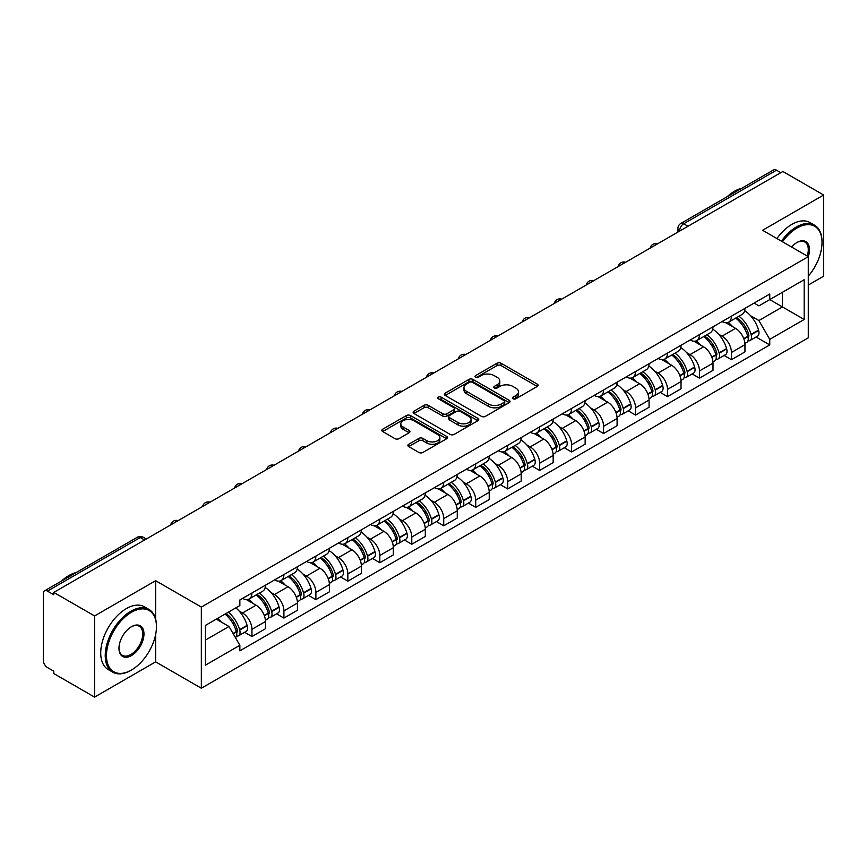 <?xml version="1.0" encoding="UTF-8"?>
<svg xmlns="http://www.w3.org/2000/svg" width="867" height="867" viewBox="0 0 867 867"><rect width="100%" height="100%" fill="white"/><g stroke="black" fill="none" stroke-linecap="round" stroke-linejoin="round"><path stroke-width="1.3" d="M513.058 398.777A1.994 1.149 0 0 0 515.876 398.777L537.247 386.444A2.839 1.647 0 0 0 538.082 385.273A2.839 1.647 0 0 0 537.247 384.114L501.05 363.219A2.839 1.647 0 0 0 497.019 363.219L475.647 375.552A1.994 1.149 0 0 0 475.073 376.365A1.994 1.149 0 0 0 475.647 377.178A1.994 1.149 0 0 0 478.465 377.178L481.228 375.584A9.104 5.256 0 0 1 494.103 375.584L497.127 377.318A9.104 5.256 0 0 1 499.793 381.036A9.104 5.256 0 0 1 497.127 384.753L494.353 386.357A1.994 1.149 0 0 0 493.778 387.17A1.994 1.149 0 0 0 494.353 387.983A1.994 1.149 0 0 0 497.17 387.983L499.934 386.379A9.104 5.256 0 0 1 512.809 386.379L515.832 388.123A9.104 5.256 0 0 1 518.499 391.841A9.104 5.256 0 0 1 515.832 395.558L513.058 397.151A1.994 1.149 0 0 0 512.484 397.964A1.994 1.149 0 0 0 513.058 398.777L513.058 397.151M408.725 444.272A2.839 1.647 0 0 0 407.891 445.432A2.839 1.647 0 0 0 408.725 446.592L418.88 452.455A2.839 1.647 0 0 0 422.901 452.455L446.635 438.756A2.839 1.647 0 0 0 447.47 437.597A2.839 1.647 0 0 0 446.635 436.426L410.438 415.531A2.839 1.647 0 0 0 406.417 415.531L382.683 429.23A2.839 1.647 0 0 0 381.848 430.39A2.839 1.647 0 0 0 382.683 431.549L394.951 438.637A2.839 1.647 0 0 0 398.972 438.637L409.126 432.774A2.839 1.647 0 0 0 409.961 431.614A2.839 1.647 0 0 0 409.126 430.455L403.047 426.932A7.608 4.389 0 0 1 400.814 423.833A7.608 4.389 0 0 1 405.507 419.769A7.608 4.389 0 0 1 413.808 420.723L437.64 434.486A7.608 4.389 0 0 1 439.862 437.597A7.608 4.389 0 0 1 435.169 441.65A7.608 4.389 0 0 1 426.878 440.696L422.901 438.409A2.839 1.647 0 0 0 418.88 438.409L408.725 444.272L408.725 446.592L418.88 440.772L418.88 438.409M201.339 607.073L155.637 580.695L94.579 615.949L53.797 592.41L782.868 171.482L823.65 195.021L762.592 230.275L808.282 256.665L201.339 607.073L201.339 688.235L808.282 337.816L808.282 256.665M481.434 416.344A2.839 1.647 0 0 0 485.455 416.344L509.189 402.635A2.839 1.647 0 0 0 510.024 401.475A2.839 1.647 0 0 0 509.189 400.316L472.992 379.41A2.839 1.647 0 0 0 468.96 379.41L445.226 393.119A2.839 1.647 0 0 0 444.403 394.279A2.839 1.647 0 0 0 445.226 395.439L481.434 416.344M439.092 399.21A1.994 1.149 0 0 1 441.108 399.492L441.108 397.119L477.912 418.371A2.839 1.647 0 0 1 478.747 419.53A2.839 1.647 0 0 1 477.912 420.701L454.178 434.4A2.839 1.647 0 0 1 450.157 434.4L413.949 413.494L413.949 411.175A2.839 1.647 0 0 0 413.125 412.334A2.839 1.647 0 0 0 413.949 413.494M413.949 411.175L424.115 405.312A2.839 1.647 0 0 1 428.135 405.312L442.82 413.787A2.839 1.647 0 0 0 446.841 413.787L453.582 409.896A2.839 1.647 0 0 0 454.406 408.736A2.839 1.647 0 0 0 453.582 407.577L438.29 398.744A1.994 1.149 0 0 1 437.705 397.931A1.994 1.149 0 0 1 438.94 396.869A1.994 1.149 0 0 1 441.108 397.119M94.579 615.949L94.579 697.111L53.797 673.561L53.797 671.199L47.447 667.536A5.798 3.349 -120 0 1 43.35 660.437L43.35 593.472A5.798 3.349 -120 0 1 44.553 590.817L137.376 537.226A5.798 3.349 60 0 1 140.27 537.518L47.447 591.11A5.798 3.349 -120 0 0 44.553 590.817M808.282 285.059L823.65 276.183L823.65 195.021M94.579 697.111L155.637 661.857L201.339 688.235M53.797 592.41L53.797 594.773L47.447 591.11M687.997 226.254L683.695 223.773A5.798 3.349 60 0 0 680.801 223.48L773.624 169.889A5.798 3.349 60 0 1 776.518 170.181L683.695 223.773A5.798 3.349 120 0 0 679.598 230.871L679.598 231.11M780.82 172.663L776.518 170.181M731.445 316.162A13.33 7.695 60 0 1 728.681 322.156L742.206 314.342A13.33 7.695 -120 0 0 744.959 308.359M718.602 334.196L722.016 336.158A13.33 7.695 60 0 1 731.445 352.49L744.959 344.676A13.33 7.695 -120 0 0 735.541 328.355L725.863 322.762M744.959 344.676L744.959 351.894L731.445 359.707L724.108 355.47M728.681 322.156A13.33 7.695 60 0 1 722.113 321.549M731.445 352.49L731.445 359.707M699.474 334.619A13.33 7.695 60 0 1 696.71 340.612L710.236 332.798A13.33 7.695 -120 0 0 712.999 326.816M692.137 373.926L699.474 378.164L712.999 370.35L712.999 363.132A13.33 7.695 -120 0 0 703.571 346.811L693.893 341.219M696.71 340.612A13.33 7.695 60 0 1 690.154 340.005M686.642 352.652L690.045 354.614A13.33 7.695 60 0 1 699.474 370.946L699.474 378.164M667.503 353.075A13.33 7.695 60 0 1 664.751 359.057L678.276 351.254A13.33 7.695 -120 0 0 681.029 345.272M660.177 392.383L667.503 396.62L681.029 388.806L681.029 381.588A13.33 7.695 -120 0 0 671.611 365.267L661.922 359.675M664.751 359.057A13.33 7.695 60 0 1 658.183 358.461M654.672 371.109L658.086 373.07A13.33 7.695 60 0 1 667.503 389.402L667.503 396.62M635.544 371.531A13.33 7.695 60 0 1 632.78 377.513L646.305 369.71A13.33 7.695 -120 0 0 649.069 363.728M628.207 410.839L635.544 415.065L649.069 407.262L649.069 400.045A13.33 7.695 -120 0 0 639.64 383.723L629.962 378.131M632.78 377.513A13.33 7.695 60 0 1 626.223 376.917M622.701 389.554L626.115 391.526A13.33 7.695 60 0 1 635.544 407.858L635.544 415.065M603.573 389.987A13.33 7.695 60 0 1 600.82 395.97L614.335 388.167A13.33 7.695 -120 0 0 617.098 382.184M596.247 429.295L603.573 433.522L617.098 425.719L617.098 418.501A13.33 7.695 -120 0 0 607.669 402.18L597.992 396.587M600.82 395.97A13.33 7.695 60 0 1 594.253 395.374M590.741 408.01L594.155 409.983A13.33 7.695 60 0 1 603.573 426.304L603.573 433.522M571.613 408.444A13.33 7.695 60 0 1 568.85 414.426L582.375 406.623A13.33 7.695 -120 0 0 585.138 400.641M564.276 447.751L571.613 451.978L585.138 444.175L585.138 436.957A13.33 7.695 -120 0 0 575.71 420.625L566.032 415.044M568.85 414.426A13.33 7.695 60 0 1 562.282 413.83M558.771 426.466L562.184 428.439A13.33 7.695 60 0 1 571.613 444.76L571.613 451.978M539.642 426.9A13.33 7.695 60 0 1 536.879 432.882L550.404 425.079A13.33 7.695 -120 0 0 553.168 419.097M532.305 466.208L539.642 470.434L553.168 462.631L553.168 455.413A13.33 7.695 -120 0 0 543.739 439.081L534.061 433.5M536.879 432.882A13.33 7.695 60 0 1 530.322 432.286M526.811 444.923L530.214 446.895A13.33 7.695 60 0 1 539.642 463.216L539.642 470.434M507.672 445.356A13.33 7.695 60 0 1 504.919 451.339L518.444 443.536A13.33 7.695 -120 0 0 521.197 437.542M500.346 484.653L507.683 488.89L521.197 481.087L521.197 473.87A13.33 7.695 -120 0 0 511.779 457.538L502.091 451.956M504.919 451.339A13.33 7.695 60 0 1 498.352 450.742M494.84 463.379L498.254 465.351A13.33 7.695 60 0 1 507.683 481.673L507.683 488.89M475.712 463.812A13.33 7.695 60 0 1 472.948 469.795L486.474 461.992A13.33 7.695 -120 0 0 489.237 455.999M468.375 503.109L475.712 507.347L489.237 499.544L489.237 492.326A13.33 7.695 -120 0 0 479.809 475.994L470.131 470.413M472.948 469.795A13.33 7.695 60 0 1 466.392 469.199M462.88 481.835L466.283 483.808A13.33 7.695 60 0 1 475.712 500.129L475.712 507.347M443.741 482.269A13.33 7.695 60 0 1 440.989 488.251L454.514 480.437A13.33 7.695 -120 0 0 457.267 474.455M436.415 521.566L443.741 525.803L457.267 518L457.267 510.782A13.33 7.695 -120 0 0 447.849 494.45L438.16 488.858M440.989 488.251A13.33 7.695 60 0 1 434.421 487.644M430.91 500.292L434.324 502.264A13.33 7.695 60 0 1 443.741 518.585L443.741 525.803M411.782 500.725A13.33 7.695 60 0 1 409.018 506.707L422.543 498.893A13.33 7.695 -120 0 0 425.307 492.911M404.445 540.022L411.782 544.259L425.307 536.445L425.307 529.238A13.33 7.695 -120 0 0 415.878 512.906L406.2 507.314M409.018 506.707A13.33 7.695 60 0 1 402.461 506.1M398.939 518.748L402.353 520.72A13.33 7.695 60 0 1 411.782 537.041L411.782 544.259M379.811 519.181A13.33 7.695 60 0 1 377.047 525.164L390.573 517.35A13.33 7.695 -120 0 0 393.336 511.367M372.474 558.478L379.811 562.716L393.336 554.902L393.336 547.684A13.33 7.695 -120 0 0 383.908 531.363L374.23 525.77M377.047 525.164A13.33 7.695 60 0 1 370.491 524.557M366.979 537.204L370.382 539.166A13.33 7.695 60 0 1 379.811 555.498L379.811 562.716M347.851 537.638A13.33 7.695 60 0 1 345.088 543.62L358.613 535.806A13.33 7.695 -120 0 0 361.366 529.824M340.514 576.934L347.851 581.172L361.376 573.358L361.376 566.14A13.33 7.695 -120 0 0 351.948 549.819L342.27 544.227M345.088 543.62A13.33 7.695 60 0 1 338.52 543.013M335.009 555.66L338.423 557.622A13.33 7.695 60 0 1 347.851 573.954L347.851 581.172M315.881 556.083A13.33 7.695 60 0 1 313.117 562.076L326.642 554.262A13.33 7.695 -120 0 0 329.406 548.28M308.544 595.391L315.881 599.628L329.406 591.814L329.406 584.596A13.33 7.695 -120 0 0 319.977 568.275L310.299 562.683M313.117 562.076A13.33 7.695 60 0 1 306.56 561.469M303.049 574.117L306.452 576.078A13.33 7.695 60 0 1 315.881 592.41L315.881 599.628M283.91 574.539A13.33 7.695 60 0 1 281.157 580.532L294.682 572.719A13.33 7.695 -120 0 0 297.435 566.736M276.584 613.847L283.91 618.084L297.435 610.27L297.435 603.053A13.33 7.695 -120 0 0 288.017 586.731L278.329 581.139M281.157 580.532A13.33 7.695 60 0 1 274.59 579.925M271.078 592.573L274.492 594.534A13.33 7.695 60 0 1 283.91 610.867L283.91 618.084M251.95 592.995A13.33 7.695 60 0 1 249.187 598.978L262.712 591.175A13.33 7.695 -120 0 0 265.475 585.192M244.613 632.303L251.95 636.541L265.475 628.727L265.475 621.509A13.33 7.695 -120 0 0 256.047 605.188L246.369 599.596M249.187 598.978A13.33 7.695 60 0 1 242.63 598.382M239.119 611.029L242.522 612.991A13.33 7.695 60 0 1 251.95 629.323L251.95 636.541M754.084 303.092L758.896 305.878L804.186 279.727L782.467 292.266L782.467 306.94L758.896 320.541L750.573 315.74M205.436 640.084L228.996 626.483L239.856 645.286L205.436 665.162L205.436 625.41L239.856 605.534L239.856 599.975L769.755 294.043L769.755 299.603L804.186 319.479L769.755 339.355L758.896 320.541M804.186 279.727L804.186 319.479M239.856 645.286L239.856 650.846L769.755 344.914L769.755 339.355M155.637 580.695L155.637 619.06M155.637 634.525L155.637 661.857M228.996 626.483L216.295 619.146M756.067 337.014L769.755 344.914M513.86 399.058L515.832 397.92A9.104 5.256 0 0 0 518.499 394.203L518.499 391.841M499.793 381.036L499.793 383.409A9.104 5.256 0 0 1 497.127 387.126L495.155 388.264M537.215 386.465L501.05 365.581A2.839 1.647 0 0 0 497.019 365.581L476.449 377.459M509.157 402.656L472.992 381.783A2.839 1.647 0 0 0 468.96 381.783L445.27 395.46M504.16 402.288A1.994 1.149 0 0 0 504.746 401.475A1.994 1.149 0 0 0 504.16 400.662L472.385 382.314A1.994 1.149 0 0 0 469.567 382.314L466.652 384.005A9.104 5.256 0 0 0 463.986 387.712A9.104 5.256 0 0 0 466.652 391.429L488.37 403.979A9.104 5.256 0 0 0 501.245 403.979L504.16 402.288L504.16 404.661A1.994 1.149 0 0 0 504.746 403.849L504.746 401.475M463.986 387.712L463.986 390.085A9.104 5.256 0 0 0 466.652 393.802L466.652 391.429M504.16 404.661L501.245 406.341A9.104 5.256 0 0 1 488.37 406.341L466.652 393.802M413.993 413.516L424.115 407.674L424.115 405.312M454.406 408.736L454.406 411.099A2.839 1.647 0 0 1 453.582 412.258L446.841 416.149A2.839 1.647 0 0 1 442.82 416.149L428.135 407.674A2.839 1.647 0 0 0 424.115 407.674M441.108 399.492L477.88 420.723M458.058 422.587A7.608 4.389 0 0 0 466.348 423.54A7.608 4.389 0 0 0 471.041 419.476A7.608 4.389 0 0 0 468.809 416.366L460.42 411.522A2.839 1.647 0 0 0 456.389 411.522L449.659 415.412A2.839 1.647 0 0 0 448.824 416.572A2.839 1.647 0 0 0 449.659 417.731L458.058 422.587L458.058 424.949A7.608 4.389 0 0 0 466.348 425.903A7.608 4.389 0 0 0 471.041 421.839L471.041 419.476M448.824 416.572L448.824 418.934A2.839 1.647 0 0 0 449.659 420.105L449.659 417.731M458.058 424.949L449.659 420.105M439.862 437.597L439.862 439.959A7.608 4.389 0 0 1 435.169 444.012A7.608 4.389 0 0 1 426.878 443.07L422.901 440.772A2.839 1.647 0 0 0 418.88 440.772M400.814 423.833L400.814 426.196A7.608 4.389 0 0 0 403.047 429.306L403.047 426.932M409.126 430.455L409.126 432.774L403.047 429.306M446.635 436.426L446.635 438.756L410.438 417.894A2.839 1.647 0 0 0 406.417 417.894L382.715 431.571M736.473 317.658A18.261 10.545 60 0 1 736.56 317.701A18.261 10.545 60 0 1 748.579 334.088L748.687 334.467A3.555 2.048 60 0 1 748.123 337.252A3.555 2.048 60 0 1 748.048 337.296M735.671 318.113A22.022 12.712 60 0 1 747.777 336.288L747.885 336.667A7.315 4.227 60 0 1 746.725 342.411L744.905 343.462M747.983 340.796A7.315 4.227 -120 0 0 750.009 340.514A7.315 4.227 -120 0 0 751.158 334.77L751.05 334.391A22.022 12.712 -120 0 0 738.955 316.217M744.688 310.7A22.022 12.712 60 0 1 758.538 330.078L758.636 330.457A7.315 4.227 60 0 1 757.487 336.201L750.009 340.514M728.161 322.405A22.022 12.712 60 0 1 732.756 326.751M743.463 326.783L746.281 328.398M704.503 336.103A18.261 10.545 60 0 1 704.6 336.158A18.261 10.545 60 0 1 716.608 352.544L716.716 352.923A3.555 2.048 60 0 1 716.153 355.708A3.555 2.048 60 0 1 716.077 355.752M703.711 336.569A22.022 12.712 60 0 1 715.806 354.744L715.914 355.123A7.315 4.227 60 0 1 714.766 360.867L712.945 361.918M716.012 359.241A7.315 4.227 -120 0 0 718.039 358.971A7.315 4.227 -120 0 0 719.198 353.227L719.09 352.847A22.022 12.712 -120 0 0 706.984 334.673M712.717 329.157A22.022 12.712 60 0 1 726.568 348.534L726.676 348.913A7.315 4.227 60 0 1 725.516 354.657L718.039 358.971M696.19 340.861A22.022 12.712 60 0 1 700.796 345.207M711.504 345.239L714.31 346.854M672.543 354.56A18.261 10.545 60 0 1 672.629 354.614A18.261 10.545 60 0 1 684.648 371L684.746 371.379A3.555 2.048 60 0 1 684.193 374.165A3.555 2.048 60 0 1 684.106 374.208M671.741 355.026A22.022 12.712 60 0 1 683.846 373.2L683.955 373.579A7.315 4.227 60 0 1 682.795 379.323L680.974 380.375M684.052 377.698A7.315 4.227 -120 0 0 686.079 377.427A7.315 4.227 -120 0 0 687.228 371.683L687.119 371.304A22.022 12.712 -120 0 0 675.014 353.129M680.758 347.613A22.022 12.712 60 0 1 694.597 366.99L694.705 367.359A7.315 4.227 60 0 1 693.557 373.113L686.079 377.427M664.23 359.317A22.022 12.712 60 0 1 668.825 363.663M679.533 363.696L682.34 365.31M640.572 373.016A18.261 10.545 60 0 1 640.67 373.07A18.261 10.545 60 0 1 652.678 389.456L652.786 389.836A3.555 2.048 60 0 1 652.222 392.621A3.555 2.048 60 0 1 652.147 392.664M639.77 373.482A22.022 12.712 60 0 1 651.876 391.656L651.984 392.036A7.315 4.227 60 0 1 650.824 397.78L649.015 398.831M652.082 396.154A7.315 4.227 -120 0 0 654.108 395.883A7.315 4.227 -120 0 0 655.268 390.139L655.159 389.76A22.022 12.712 -120 0 0 643.054 371.585M648.787 366.069A22.022 12.712 60 0 1 662.637 385.436L662.746 385.815A7.315 4.227 60 0 1 661.586 391.57L654.108 395.883M632.26 377.774A22.022 12.712 60 0 1 636.866 382.119M647.573 382.141L650.38 383.767M608.601 391.472A18.261 10.545 60 0 1 608.699 391.526A18.261 10.545 60 0 1 620.707 407.913L620.815 408.292A3.555 2.048 60 0 1 620.263 411.077A3.555 2.048 60 0 1 620.176 411.121M607.81 391.938A22.022 12.712 60 0 1 619.916 410.113L620.024 410.481A7.315 4.227 60 0 1 618.865 416.236L617.044 417.276M620.111 414.61A7.315 4.227 -120 0 0 622.138 414.339A7.315 4.227 -120 0 0 623.297 408.595L623.189 408.216A22.022 12.712 -120 0 0 611.083 390.042M616.827 384.525A22.022 12.712 60 0 1 630.667 403.892L630.775 404.271A7.315 4.227 60 0 1 629.626 410.015L622.138 414.339M600.3 396.23A22.022 12.712 60 0 1 604.895 400.576M615.603 400.597L618.409 402.223M576.642 409.928A18.261 10.545 60 0 1 576.728 409.983A18.261 10.545 60 0 1 588.747 426.369L588.856 426.748A3.555 2.048 60 0 1 588.292 429.533A3.555 2.048 60 0 1 588.216 429.577M575.84 410.394A22.022 12.712 60 0 1 587.945 428.558L588.054 428.937A7.315 4.227 60 0 1 586.894 434.681L585.073 435.733M588.151 433.067A7.315 4.227 -120 0 0 590.178 432.796A7.315 4.227 -120 0 0 591.327 427.052L591.229 426.672A22.022 12.712 -120 0 0 579.123 408.498M584.857 402.982A22.022 12.712 60 0 1 598.707 422.348L598.815 422.728A7.315 4.227 60 0 1 597.656 428.471L590.178 432.796M568.329 414.686A22.022 12.712 60 0 1 572.924 419.021M583.643 419.054L586.45 420.679M808.282 276.161A35.352 20.407 120 0 0 822.014 242.467A35.352 20.407 120 0 0 797.011 228.032A35.352 20.407 120 0 0 782.5 241.774M781.438 241.167A36.219 20.916 -60 0 1 796.394 226.97A36.219 20.916 -60 0 1 814.503 225.171A36.219 20.916 -60 0 1 822.014 241.752A36.219 20.916 -60 0 1 822.014 242.11M791.593 247.019A17.676 10.209 -60 0 1 797.011 242.467L797.011 242.467A17.676 10.209 -60 0 1 808.272 256.654M807.199 256.036A16.809 9.7 120 0 0 804.804 241.991A16.809 9.7 120 0 0 796.697 242.652M727.196 196.701A36.219 20.916 -60 0 1 734.512 191.239A36.219 20.916 -60 0 1 741.838 188.247M776.93 238.566A36.219 20.916 -60 0 1 791.885 224.358A36.219 20.916 -60 0 1 810.006 222.57L814.503 225.171M130.852 670.375L131.459 670.018A35.352 20.407 120 0 0 156.461 626.711A35.352 20.407 120 0 0 131.459 612.286A35.352 20.407 120 0 0 106.468 655.582A35.352 20.407 120 0 0 131.459 670.018L130.852 670.375A36.219 20.916 -60 0 1 112.732 672.163A36.219 20.916 -60 0 1 107.183 643.141A36.219 20.916 -60 0 1 130.852 611.213A36.219 20.916 -60 0 1 148.961 609.425A36.219 20.916 -60 0 1 156.461 626.007A36.219 20.916 -60 0 1 156.461 626.364M131.459 626.711L131.459 626.711A17.676 10.209 -60 0 1 143.965 633.929A17.676 10.209 -60 0 1 131.459 655.582A17.676 10.209 -60 0 1 118.963 648.364A17.676 10.209 -60 0 1 131.459 626.711L131.459 626.711M118.963 648.007A16.809 9.7 120 0 0 122.442 655.354A16.809 9.7 120 0 0 130.852 654.52A16.809 9.7 120 0 0 141.83 639.705A16.809 9.7 120 0 0 139.251 626.234A16.809 9.7 120 0 0 131.155 626.895M61.644 580.955A36.219 20.916 -60 0 1 68.959 575.493A36.219 20.916 -60 0 1 76.285 572.502M112.732 672.163L108.223 669.562A36.219 20.916 -60 0 1 102.674 640.54A36.219 20.916 -60 0 1 126.344 608.612A36.219 20.916 -60 0 1 144.453 606.824L148.961 609.425M544.671 428.385A18.261 10.545 60 0 1 544.769 428.439A18.261 10.545 60 0 1 556.777 444.825L556.885 445.204A3.555 2.048 60 0 1 556.321 447.99A3.555 2.048 60 0 1 556.246 448.033M543.88 428.851A22.022 12.712 60 0 1 555.975 447.014L556.083 447.394A7.315 4.227 60 0 1 554.934 453.138L553.113 454.189M556.181 451.523A7.315 4.227 -120 0 0 558.207 451.252A7.315 4.227 -120 0 0 559.367 445.508L559.258 445.129A22.022 12.712 -120 0 0 547.153 426.954M552.886 421.427A22.022 12.712 60 0 1 566.736 440.804L566.845 441.184A7.315 4.227 60 0 1 565.685 446.928L558.207 451.252M536.37 433.142A22.022 12.712 60 0 1 540.965 437.477M551.672 437.51L554.479 439.135M512.711 446.841A18.261 10.545 60 0 1 512.798 446.895A18.261 10.545 60 0 1 524.817 463.281L524.925 463.65A3.555 2.048 60 0 1 524.362 466.446A3.555 2.048 60 0 1 524.275 466.489M511.909 447.307A22.022 12.712 60 0 1 524.015 465.471L524.123 465.85A7.315 4.227 60 0 1 522.964 471.594L521.143 472.645M524.221 469.979A7.315 4.227 -120 0 0 526.247 469.708A7.315 4.227 -120 0 0 527.396 463.964L527.288 463.585A22.022 12.712 -120 0 0 515.193 445.41M520.926 439.883A22.022 12.712 60 0 1 534.766 459.261L534.874 459.64A7.315 4.227 60 0 1 533.725 465.384L526.247 469.708M504.399 451.599A22.022 12.712 60 0 1 508.994 455.934M519.701 455.966L522.508 457.592M480.741 465.297A18.261 10.545 60 0 1 480.838 465.351A18.261 10.545 60 0 1 492.846 481.727L492.955 482.106A3.555 2.048 60 0 1 492.391 484.902A3.555 2.048 60 0 1 492.315 484.935M479.939 465.752A22.022 12.712 60 0 1 492.044 483.927L492.153 484.306A7.315 4.227 60 0 1 491.004 490.05L489.183 491.101M492.25 488.435A7.315 4.227 -120 0 0 494.277 488.164A7.315 4.227 -120 0 0 495.436 482.41L495.328 482.041A22.022 12.712 -120 0 0 483.222 463.867M488.955 458.34A22.022 12.712 60 0 1 502.806 477.717L502.914 478.096A7.315 4.227 60 0 1 501.755 483.84L494.277 488.164M472.428 470.055A22.022 12.712 60 0 1 477.034 474.39M487.742 474.422L490.549 476.048M448.781 483.753A18.261 10.545 60 0 1 448.868 483.808A18.261 10.545 60 0 1 460.876 500.183L460.984 500.562A3.555 2.048 60 0 1 460.431 503.348A3.555 2.048 60 0 1 460.344 503.391M447.979 484.209A22.022 12.712 60 0 1 460.084 502.383L460.193 502.762A7.315 4.227 60 0 1 459.033 508.506L457.212 509.558M460.279 506.892A7.315 4.227 -120 0 0 462.306 506.621A7.315 4.227 -120 0 0 463.466 500.866L463.357 500.487A22.022 12.712 -120 0 0 451.252 482.323M456.996 476.796A22.022 12.712 60 0 1 470.835 496.173L470.944 496.553A7.315 4.227 60 0 1 469.795 502.296L462.306 506.621M440.469 488.511A22.022 12.712 60 0 1 445.064 492.846M455.771 492.879L458.578 494.504M416.81 502.21A18.261 10.545 60 0 1 416.897 502.264A18.261 10.545 60 0 1 428.916 518.639L429.024 519.019A3.555 2.048 60 0 1 428.461 521.804A3.555 2.048 60 0 1 428.385 521.847M416.008 502.665A22.022 12.712 60 0 1 428.114 520.839L428.222 521.219A7.315 4.227 60 0 1 427.063 526.963L425.253 528.014M428.32 525.348A7.315 4.227 -120 0 0 430.346 525.066A7.315 4.227 -120 0 0 431.506 519.322L431.398 518.943A22.022 12.712 -120 0 0 419.292 500.779M425.025 495.252A22.022 12.712 60 0 1 438.875 514.63L438.984 515.009A7.315 4.227 60 0 1 437.824 520.753L430.346 525.066M408.498 506.957A22.022 12.712 60 0 1 413.104 511.302M423.811 511.335L426.618 512.95M384.84 520.666A18.261 10.545 60 0 1 384.937 520.72A18.261 10.545 60 0 1 396.945 537.096L397.053 537.475A3.555 2.048 60 0 1 396.501 540.26A3.555 2.048 60 0 1 396.414 540.304M384.048 521.121A22.022 12.712 60 0 1 396.154 539.296L396.252 539.675A7.315 4.227 60 0 1 395.103 545.419L393.282 546.47M396.349 543.804A7.315 4.227 -120 0 0 398.376 543.522A7.315 4.227 -120 0 0 399.535 537.778L399.427 537.399A22.022 12.712 -120 0 0 387.321 519.235M393.065 513.708A22.022 12.712 60 0 1 406.905 533.086L407.013 533.465A7.315 4.227 60 0 1 405.854 539.209L398.376 543.522M376.538 525.413A22.022 12.712 60 0 1 381.133 529.759M391.841 529.791L394.648 531.406M352.88 539.122A18.261 10.545 60 0 1 352.967 539.166A18.261 10.545 60 0 1 364.985 555.552L365.094 555.931A3.555 2.048 60 0 1 364.53 558.716A3.555 2.048 60 0 1 364.454 558.76M352.078 539.577A22.022 12.712 60 0 1 364.183 557.752L364.292 558.131A7.315 4.227 60 0 1 363.132 563.875L361.311 564.926M364.389 562.26A7.315 4.227 -120 0 0 366.416 561.979A7.315 4.227 -120 0 0 367.565 556.235L367.456 555.855A22.022 12.712 -120 0 0 355.362 537.692M361.095 532.165A22.022 12.712 60 0 1 374.945 551.542L375.053 551.921A7.315 4.227 60 0 1 373.894 557.665L366.416 561.979M344.567 543.869A22.022 12.712 60 0 1 349.163 548.215M359.87 548.247L362.688 549.862M320.909 557.579A18.261 10.545 60 0 1 321.007 557.622A18.261 10.545 60 0 1 333.015 574.008L333.123 574.388A3.555 2.048 60 0 1 332.56 577.173A3.555 2.048 60 0 1 332.484 577.216M320.118 558.034A22.022 12.712 60 0 1 332.213 576.208L332.321 576.588A7.315 4.227 60 0 1 331.172 582.331L329.352 583.383M332.419 580.717A7.315 4.227 -120 0 0 334.445 580.435A7.315 4.227 -120 0 0 335.605 574.691L335.496 574.312A22.022 12.712 -120 0 0 323.391 556.137M329.124 550.621A22.022 12.712 60 0 1 342.974 569.998L343.083 570.378A7.315 4.227 60 0 1 341.923 576.121L334.445 580.435M312.597 562.325A22.022 12.712 60 0 1 317.203 566.671M327.91 566.704L330.717 568.318M288.949 576.024A18.261 10.545 60 0 1 289.036 576.078A18.261 10.545 60 0 1 301.055 592.464L301.163 592.844A3.555 2.048 60 0 1 300.6 595.629A3.555 2.048 60 0 1 300.513 595.672M288.147 576.49A22.022 12.712 60 0 1 300.253 594.664L300.361 595.044A7.315 4.227 60 0 1 299.202 600.788L297.381 601.839M300.459 599.162A7.315 4.227 -120 0 0 302.485 598.891A7.315 4.227 -120 0 0 303.634 593.147L303.526 592.768A22.022 12.712 -120 0 0 291.431 574.593M297.164 569.077A22.022 12.712 60 0 1 311.004 588.455L311.112 588.834A7.315 4.227 60 0 1 309.963 594.578L302.485 598.891M280.637 580.782A22.022 12.712 60 0 1 285.232 585.127M295.94 585.16L298.747 586.775M256.979 594.48A18.261 10.545 60 0 1 257.076 594.534A18.261 10.545 60 0 1 269.084 610.921L269.193 611.3A3.555 2.048 60 0 1 268.629 614.085A3.555 2.048 60 0 1 268.553 614.129M256.177 594.946A22.022 12.712 60 0 1 268.282 613.121L268.391 613.5A7.315 4.227 60 0 1 267.231 619.244L265.421 620.295M268.488 617.618A7.315 4.227 -120 0 0 270.515 617.347A7.315 4.227 -120 0 0 271.674 611.603L271.566 611.224A22.022 12.712 -120 0 0 259.461 593.05M265.194 587.533A22.022 12.712 60 0 1 279.044 606.911L279.152 607.279A7.315 4.227 60 0 1 277.993 613.034L270.515 617.347M248.666 599.238A22.022 12.712 60 0 1 253.272 603.584M263.98 603.616L266.787 605.231M225.994 613.543A18.261 10.545 60 0 1 237.114 629.377L237.222 629.756A3.555 2.048 60 0 1 236.669 632.542A3.555 2.048 60 0 1 236.583 632.585M225.073 614.074A22.022 12.712 60 0 1 236.323 631.577L236.431 631.956A7.315 4.227 60 0 1 235.423 637.603M236.518 636.075A7.315 4.227 -120 0 0 238.544 635.804A7.315 4.227 -120 0 0 239.704 630.06L239.595 629.68A22.022 12.712 -120 0 0 228.346 612.189M235.824 607.865A22.022 12.712 60 0 1 247.073 625.367L247.182 625.736A7.315 4.227 60 0 1 246.033 631.49L238.544 635.804M217.595 618.399A22.022 12.712 60 0 1 221.302 622.04M232.009 622.062L234.816 623.687M679.804 230.99L679.598 230.871A5.798 3.349 0 0 1 677.896 228.509L677.896 232.085M283.91 610.867L297.435 603.053M315.881 592.41L329.406 584.596M347.851 573.954L361.376 566.14M379.811 555.498L393.336 547.684M411.782 537.041L425.307 529.238M443.741 518.585L457.267 510.782M475.712 500.129L489.237 492.326M507.683 481.673L521.197 473.87M539.642 463.216L553.168 455.413M571.613 444.76L585.138 436.957M603.573 426.304L617.098 418.501M635.544 407.858L649.069 400.045M667.503 389.402L681.029 381.588M699.474 370.946L712.999 363.132M251.95 629.323L265.475 621.509M242.522 612.991L256.047 605.188M274.492 594.534L288.017 586.731M306.452 576.078L319.977 568.275M338.423 557.622L351.948 549.819M370.382 539.166L383.908 531.363M402.353 520.72L415.878 512.906M434.324 502.264L447.849 494.45M466.283 483.808L479.809 475.994M498.254 465.351L511.779 457.538M530.214 446.895L543.739 439.081M562.184 428.439L575.71 420.625M594.155 409.983L607.669 402.18M626.115 391.526L639.64 383.723M658.086 373.07L671.611 365.267M690.045 354.614L703.571 346.811M722.016 336.158L735.541 328.355M657.11 244.093A5.798 3.349 120 0 0 654.552 245.567M625.14 262.549A5.798 3.349 120 0 0 622.582 264.023M593.18 281.006A5.798 3.349 120 0 0 590.611 282.479M561.209 299.462A5.798 3.349 120 0 0 558.651 300.936M529.238 317.907A5.798 3.349 120 0 0 526.681 319.392M497.279 336.363A5.798 3.349 120 0 0 494.721 337.848M465.308 354.82A5.798 3.349 120 0 0 462.75 356.304M433.348 373.276A5.798 3.349 120 0 0 430.791 374.761M401.378 391.732A5.798 3.349 120 0 0 398.82 393.217M369.418 410.189A5.798 3.349 120 0 0 366.849 411.662M337.447 428.645A5.798 3.349 120 0 0 334.89 430.119M305.477 447.101A5.798 3.349 120 0 0 302.919 448.575M273.517 465.557A5.798 3.349 120 0 0 270.959 467.031M241.546 484.014A5.798 3.349 120 0 0 238.989 485.487M209.586 502.47A5.798 3.349 120 0 0 207.029 503.944M177.616 520.926A5.798 3.349 120 0 0 175.058 522.4M144.572 540L140.27 537.518A5.798 3.349 120 0 1 143.174 537.226A5.798 5.798 0 0 0 137.376 537.226M515.832 397.92L515.832 395.558M494.353 387.983L494.353 386.357M497.127 387.126L497.127 384.753M475.647 377.178L475.647 375.552M497.019 365.581L497.019 363.219M501.05 365.581L501.05 363.219M537.247 386.444L537.247 384.114M445.226 395.439L445.226 393.119M468.96 381.783L468.96 379.41M472.992 381.783L472.992 379.41M509.189 402.635L509.189 400.316M488.37 406.341L488.37 403.979M501.245 406.341L501.245 403.979M428.135 407.674L428.135 405.312M442.82 416.149L442.82 413.787M446.841 416.149L446.841 413.787M453.582 412.258L453.582 409.896M477.912 420.701L477.912 418.371M422.901 440.772L422.901 438.409M426.878 443.07L426.878 440.696M382.683 431.549L382.683 429.23M406.417 417.894L406.417 415.531M410.438 417.894L410.438 415.531M743.875 338.975L747.885 336.667M751.158 334.77L758.636 330.457M751.05 334.391L758.538 330.078M747.766 336.255L748.86 335.627M743.745 338.618L747.777 336.288M711.915 357.432L715.914 355.123M719.198 353.227L726.676 348.913M719.09 352.847L726.568 348.534M715.806 354.711L716.89 354.083M711.774 357.074L715.806 354.744M679.945 375.888L683.955 373.579M687.228 371.683L694.705 367.359M687.119 371.304L694.597 366.99M679.815 375.53L684.93 372.539M647.974 394.344L651.984 392.036M655.268 390.139L662.746 385.815M655.159 389.76L662.637 385.436M651.865 391.624L652.959 390.995M647.844 393.976L651.876 391.656M616.014 412.8L620.024 410.481M623.297 408.595L630.775 404.271M623.189 408.216L630.667 403.892M615.873 412.432L620.989 409.452M584.044 431.257L588.054 428.937M591.327 427.052L598.815 422.728M591.229 426.672L598.707 422.348M587.934 428.536L589.029 427.908M583.914 430.888L587.945 428.558M552.084 449.713L556.083 447.394M559.367 445.508L566.845 441.184M559.258 445.129L566.736 440.804M551.943 449.344L557.058 446.364M520.113 468.169L524.123 465.85M527.396 463.964L534.874 459.64M527.288 463.585L534.766 459.261M519.983 467.801L525.099 464.82M488.154 486.625L492.153 484.306M495.436 482.41L502.914 478.096M495.328 482.041L502.806 477.717M492.044 483.905L493.128 483.277M488.013 486.257L492.044 483.927M456.183 505.071L460.193 502.762M463.466 500.866L470.944 496.553M463.357 500.487L470.835 496.173M460.074 502.361L461.168 501.733M456.053 504.713L460.084 502.383M424.212 523.527L428.222 521.219M431.506 519.322L438.984 515.009M431.398 518.943L438.875 514.63M428.103 520.818L429.198 520.178M424.082 523.169L428.114 520.839M392.252 541.983L396.252 539.675M399.535 537.778L407.013 533.465M399.427 537.399L406.905 533.086M392.112 541.626L397.227 538.635M360.282 560.44L364.292 558.131M367.565 556.235L375.053 551.921M367.456 555.855L374.945 551.542M364.173 557.719L365.267 557.091M360.152 560.082L364.183 557.752M328.322 578.896L332.321 576.588M335.605 574.691L343.083 570.378M335.496 574.312L342.974 569.998M332.213 576.176L333.296 575.547M328.181 578.538L332.213 576.208M296.351 597.352L300.361 595.044M303.634 593.147L311.112 588.834M303.526 592.768L311.004 588.455M296.221 596.995L301.337 594.003M264.381 615.808L268.391 613.5M271.674 611.603L279.152 607.279M271.566 611.224L279.044 606.911M268.271 613.088L269.366 612.46M264.251 615.451L268.282 613.121M233.223 633.799L236.431 631.956M239.704 630.06L247.182 625.736M239.595 629.68L247.073 625.367M233.039 633.474L237.395 630.916M657.598 243.811A5.798 5.798 0 0 0 650.163 248.103M625.638 262.267A5.798 5.798 0 0 0 618.193 266.559M593.667 280.713A5.798 5.798 0 0 0 586.233 285.015M561.697 299.169A5.798 5.798 0 0 0 554.262 303.472M529.737 317.625A5.798 5.798 0 0 0 522.302 321.917M497.766 336.082A5.798 5.798 0 0 0 490.332 340.373M465.807 354.538A5.798 5.798 0 0 0 458.372 358.83M433.836 372.994A5.798 5.798 0 0 0 426.401 377.286M401.876 391.45A5.798 5.798 0 0 0 394.431 395.742M369.906 409.907A5.798 5.798 0 0 0 362.471 414.198M337.935 428.363A5.798 5.798 0 0 0 330.5 432.655M305.975 446.819A5.798 5.798 0 0 0 298.541 451.111M274.005 465.276A5.798 5.798 0 0 0 266.57 469.567M242.045 483.732A5.798 5.798 0 0 0 234.599 488.023M210.074 502.188A5.798 5.798 0 0 0 202.64 506.48M178.103 520.634A5.798 5.798 0 0 0 170.669 524.936M146.274 539.014L143.174 537.226M680.801 223.48A5.798 5.798 0 0 0 677.896 228.509M822.014 242.467L822.014 241.752M156.461 626.711L156.461 626.007"/></g></svg>
